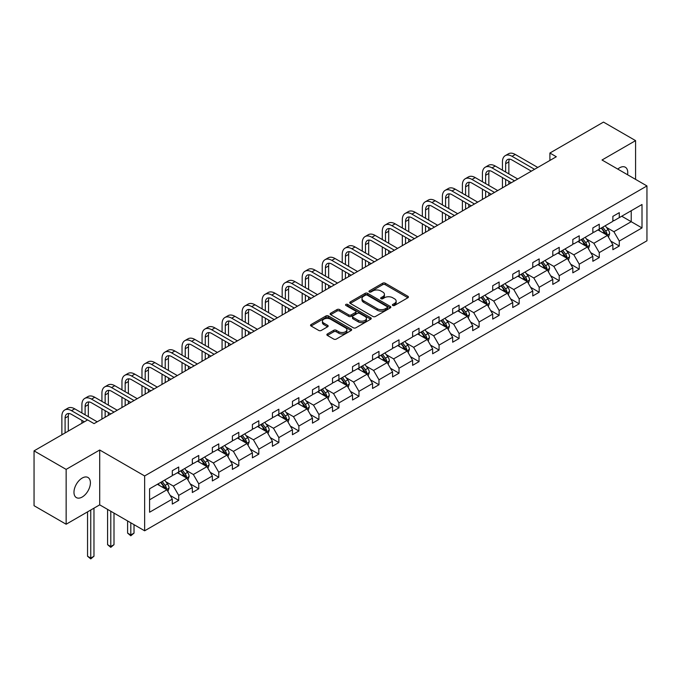 <?xml version="1.0" encoding="UTF-8"?>
<svg xmlns="http://www.w3.org/2000/svg" width="681" height="681" viewBox="0 0 681 681"><rect width="100%" height="100%" fill="white"/><g stroke="black" fill="none" stroke-linecap="round" stroke-linejoin="round"><path stroke-width="1.02" d="M392.75 305.471A1.251 0.724 0 0 0 394.512 305.471L407.902 297.742A1.779 1.03 0 0 0 408.421 297.018A1.779 1.03 0 0 0 407.902 296.286L385.225 283.194A1.779 1.03 0 0 0 382.705 283.194L369.315 290.923A1.251 0.724 0 0 0 368.949 291.434A1.251 0.724 0 0 0 369.315 291.945A1.251 0.724 0 0 0 371.077 291.945L372.813 290.94A5.703 3.294 0 0 1 380.875 290.94L382.765 292.03A5.703 3.294 0 0 1 384.433 294.362A5.703 3.294 0 0 1 382.765 296.686L381.028 297.691A1.251 0.724 0 0 0 380.67 298.201A1.251 0.724 0 0 0 381.028 298.704A1.251 0.724 0 0 0 382.799 298.704L384.527 297.708A5.703 3.294 0 0 1 392.596 297.708L394.486 298.797A5.703 3.294 0 0 1 396.155 301.13A5.703 3.294 0 0 1 394.486 303.454L392.75 304.45A1.251 0.724 0 0 0 392.384 304.96A1.251 0.724 0 0 0 392.75 305.471L392.75 304.45M82.188 497.036A11.62 6.708 120 0 0 89.781 486.796A11.62 6.708 120 0 0 87.994 477.483A11.62 6.708 120 0 0 82.188 478.062A11.62 6.708 120 0 0 74.595 488.303A11.62 6.708 120 0 0 76.383 497.607A11.62 6.708 120 0 0 82.188 497.036M627.559 174.745A11.62 6.708 120 0 0 625.354 167.245A11.62 6.708 120 0 0 619.54 167.824A11.62 6.708 120 0 0 617.752 169.084M327.382 333.971A1.779 1.03 0 0 0 326.863 334.694A1.779 1.03 0 0 0 327.382 335.427L333.75 339.095A1.779 1.03 0 0 0 336.269 339.095L351.141 330.515A1.779 1.03 0 0 0 351.66 329.791A1.779 1.03 0 0 0 351.141 329.059L328.455 315.967A1.779 1.03 0 0 0 325.935 315.967L311.072 324.548A1.779 1.03 0 0 0 310.545 325.28A1.779 1.03 0 0 0 311.072 326.003L318.759 330.447A1.779 1.03 0 0 0 321.279 330.447L327.638 326.769A1.779 1.03 0 0 0 328.157 326.037A1.779 1.03 0 0 0 327.638 325.314L323.824 323.117A4.767 2.75 0 0 1 322.428 321.168A4.767 2.75 0 0 1 325.373 318.623A4.767 2.75 0 0 1 330.566 319.219L345.497 327.842A4.767 2.75 0 0 1 346.893 329.791A4.767 2.75 0 0 1 343.956 332.328A4.767 2.75 0 0 1 338.755 331.732L336.269 330.294A1.779 1.03 0 0 0 333.75 330.294L327.382 333.971L327.382 335.427L333.75 331.783L333.75 330.294M99.707 450.005L66.142 469.388L34.05 450.865L34.05 505.702L66.142 524.234L99.707 504.851L144.644 530.797L144.644 475.951L99.707 450.005L99.707 504.851M635.586 179.384L635.586 140.626L602.021 160.001L646.95 185.939L144.644 475.951M635.586 140.626L603.494 122.095L549.899 153.038L549.899 160.444M34.05 450.865L87.645 419.922L94.063 423.625L556.317 156.741L549.899 153.038M372.933 316.478A1.779 1.03 0 0 0 375.452 316.478L390.324 307.889A1.779 1.03 0 0 0 390.843 307.165A1.779 1.03 0 0 0 390.324 306.433L367.646 293.341A1.779 1.03 0 0 0 365.127 293.341L350.255 301.93A1.779 1.03 0 0 0 349.736 302.653A1.779 1.03 0 0 0 350.255 303.377L372.933 316.478M346.408 305.743A1.251 0.724 0 0 1 347.676 305.914L370.711 319.219L355.865 327.791A1.779 1.03 0 0 1 353.345 327.791L330.66 314.69L337.027 311.047L337.027 309.566L330.66 313.234A1.779 1.03 0 0 0 330.14 313.967A1.779 1.03 0 0 0 330.66 314.69L330.66 313.234M337.027 311.047A1.779 1.03 0 0 1 339.547 311.047L339.547 309.566A1.779 1.03 0 0 0 337.027 309.566M339.547 309.566L348.74 314.877A1.779 1.03 0 0 0 351.26 314.877L355.482 312.434A1.779 1.03 0 0 0 356.01 311.711A1.779 1.03 0 0 0 355.482 310.979L345.905 305.454A1.251 0.724 0 0 1 345.539 304.943A1.251 0.724 0 0 1 346.314 304.279A1.251 0.724 0 0 1 347.676 304.433L370.728 317.746A1.779 1.03 0 0 1 371.256 318.478A1.779 1.03 0 0 1 370.728 319.202L370.728 317.746M66.142 469.388L66.142 524.234M149.582 488.805L172.302 475.687L172.302 470.724L178.72 467.021L178.72 471.984L192.331 464.127L192.331 459.164L198.75 455.453L198.75 460.424L212.353 452.567L212.353 447.604L218.771 443.893L218.771 448.864L232.383 441.007L232.383 436.036L238.801 432.333L238.801 437.296L252.404 429.439L252.404 424.476L258.823 420.773L258.823 425.736L272.434 417.879L272.434 412.916L278.852 409.213L278.852 414.176L292.455 406.319L292.455 401.356L298.874 397.644L298.874 402.616L312.485 394.759L312.485 389.796L318.904 386.084L318.904 391.056L332.507 383.199L332.507 378.227L338.925 374.524L338.925 379.487L352.537 371.63L352.537 366.667L358.955 362.964L358.955 367.927L372.558 360.07L372.558 355.107L378.976 351.405L378.976 356.367L392.588 348.51L392.588 343.547L399.006 339.836L399.006 344.807L412.609 336.95L412.609 331.987L419.028 328.276L419.028 333.247L432.639 325.39L432.639 320.419L439.058 316.716L439.058 321.679L452.661 313.822L452.661 308.859L459.079 305.156L459.079 310.119L472.691 302.262L472.691 297.299L479.109 293.596L479.109 298.559L492.712 290.702L492.712 285.739L499.13 282.028L499.13 286.999L512.742 279.142L512.742 274.179L519.16 270.468L519.16 275.439L532.763 267.582L532.763 262.611L539.182 258.908L539.182 263.87L552.793 256.013L552.793 251.051L559.212 247.348L559.212 252.31L572.815 244.453L572.815 239.491L579.233 235.788L579.233 240.751L592.845 232.893L592.845 227.931L599.263 224.219L599.263 229.191L612.866 221.334L612.866 216.371L619.284 212.659L619.284 217.631L642.004 204.504L642.004 227.931L619.284 241.048L619.284 246.011L612.866 249.714L612.866 244.751L599.263 252.608L599.263 257.571L592.845 261.283L592.845 256.311L579.233 264.168L579.233 269.14L572.815 272.843L572.815 267.88L559.212 275.728L559.212 280.7L552.793 284.403L552.793 279.44L539.182 287.297L539.182 292.26L532.763 295.963L532.763 291L519.16 298.857L519.16 303.82L512.742 307.523L512.742 302.56L499.13 310.417L499.13 315.38L492.712 319.091L492.712 314.12L479.109 321.977L479.109 326.948L472.691 330.651L472.691 325.688L459.079 333.537L459.079 338.508L452.661 342.211L452.661 337.248L439.058 345.105L439.058 350.068L432.639 353.771L432.639 348.808L419.028 356.665L419.028 361.628L412.609 365.331L412.609 360.368L399.006 368.225L399.006 373.188L392.588 376.899L392.588 371.928L378.976 379.785L378.976 384.756L372.558 388.459L372.558 383.497L358.955 391.345L358.955 396.316L352.537 400.019L352.537 395.057L338.925 402.914L338.925 407.876L332.507 411.579L332.507 406.617L318.904 414.474L318.904 419.436L312.485 423.139L312.485 418.177L298.874 426.034L298.874 430.996L292.455 434.708L292.455 429.737L278.852 437.594L278.852 442.565L272.434 446.268L272.434 441.305L258.823 449.154L258.823 454.125L252.404 457.828L252.404 452.865L238.801 460.722L238.801 465.685L232.383 469.388L232.383 464.425L218.771 472.282L218.771 477.245L212.353 480.948L212.353 475.985L198.75 483.842L198.75 488.805L192.331 492.516L192.331 487.545L178.72 495.402L178.72 500.373L172.302 504.076L172.302 499.113L149.582 512.231L149.582 488.805M144.644 530.797L646.95 240.785L646.95 185.939M177.435 472.725L186.934 478.207L173.332 486.064L165.9 481.773M173.332 486.064L178.72 495.402M186.934 478.207L192.331 487.545M172.302 474.504L173.332 475.1L178.72 471.984M197.464 461.165L206.964 466.647L193.353 474.504L185.93 470.213M193.353 474.504L198.75 483.842M206.964 466.647L212.353 475.985M192.331 462.944L193.353 463.531L198.75 460.424M217.486 449.605L226.986 455.087L213.383 462.944L205.951 458.653M213.383 462.944L218.771 472.282M226.986 455.087L232.383 464.425M212.353 451.384L213.383 451.971L218.771 448.864M237.516 438.036L247.016 443.527L233.404 451.384L225.981 447.094M233.404 451.384L238.801 460.722M247.016 443.527L252.404 452.865M232.383 439.815L233.404 440.411L238.801 437.296M257.537 426.476L267.037 431.967L253.434 439.815L246.003 435.525M253.434 439.815L258.823 449.154M267.037 431.967L272.434 441.305M252.404 428.255L253.434 428.851L258.823 425.736M277.567 414.916L287.067 420.398L273.456 428.255L266.033 423.965M273.456 428.255L278.852 437.594M287.067 420.398L292.455 429.737M272.434 416.695L273.456 417.291L278.852 414.176M297.588 403.356L307.088 408.838L293.485 416.695L286.054 412.405M293.485 416.695L298.874 426.034M307.088 408.838L312.485 418.177M292.455 405.135L293.485 405.723L298.874 402.616M317.618 391.796L327.118 397.278L313.507 405.135L306.084 400.845M313.507 405.135L318.904 414.474M327.118 397.278L332.507 406.617M312.485 393.575L313.507 394.163L318.904 391.056M337.64 380.228L347.14 385.718L333.537 393.575L326.105 389.285M333.537 393.575L338.925 402.914M347.14 385.718L352.537 395.057M332.507 382.007L333.537 382.603L338.925 379.487M357.67 368.668L367.17 374.158L353.558 382.007L346.135 377.717M353.558 382.007L358.955 391.345M367.17 374.158L372.558 383.497M352.537 370.447L353.558 371.043L358.955 367.927M377.691 357.108L387.191 362.59L373.588 370.447L366.157 366.157M373.588 370.447L378.976 379.785M387.191 362.59L392.588 371.928M372.558 358.887L373.588 359.483L378.976 356.367M397.721 345.548L407.221 351.03L393.609 358.887L386.187 354.597M393.609 358.887L399.006 368.225M407.221 351.03L412.609 360.368M392.588 347.327L393.609 347.914L399.006 344.807M417.742 333.988L427.242 339.47L413.639 347.327L406.208 343.037M413.639 347.327L419.028 356.665M427.242 339.47L432.639 348.808M412.609 335.767L413.639 336.354L419.028 333.247M437.772 322.419L447.272 327.91L433.661 335.767L426.238 331.477M433.661 335.767L439.058 345.105M447.272 327.91L452.661 337.248M432.639 324.199L433.661 324.794L439.058 321.679M457.794 310.859L467.294 316.35L453.691 324.199L446.259 319.908M453.691 324.199L459.079 333.537M467.294 316.35L472.691 325.688M452.661 312.639L453.691 313.234L459.079 310.119M477.824 299.3L487.324 304.782L473.712 312.639L466.289 308.348M473.712 312.639L479.109 321.977M487.324 304.782L492.712 314.12M472.691 301.079L473.712 301.674L479.109 298.559M497.845 287.74L507.345 293.222L493.742 301.079L486.311 296.788M493.742 301.079L499.13 310.417M507.345 293.222L512.742 302.56M492.712 289.519L493.742 290.106L499.13 286.999M517.875 276.18L527.375 281.662L513.763 289.519L506.341 285.228M513.763 289.519L519.16 298.857M527.375 281.662L532.763 291M512.742 277.959L513.763 278.546L519.16 275.439M537.896 264.611L547.396 270.102L533.793 277.959L526.362 273.668M533.793 277.959L539.182 287.297M547.396 270.102L552.793 279.44M532.763 266.39L533.793 266.986L539.182 263.87M557.926 253.051L567.426 258.533L553.815 266.39L546.392 262.1M553.815 266.39L559.212 275.728M567.426 258.533L572.815 267.88M552.793 254.83L553.815 255.426L559.212 252.31M577.948 241.491L587.448 246.973L573.845 254.83L566.413 250.54M573.845 254.83L579.233 264.168M587.448 246.973L592.845 256.311M572.815 243.27L573.845 243.866L579.233 240.751M597.978 229.931L607.478 235.413L593.866 243.27L586.443 238.98M593.866 243.27L599.263 252.608M607.478 235.413L612.866 244.751M592.845 231.71L593.866 232.298L599.263 229.191M621.727 216.218L631.227 221.7L613.896 231.71L606.465 227.42M613.896 231.71L619.284 241.048M642.004 227.931L631.227 221.7L631.227 210.735L642.004 204.504M612.866 220.15L613.896 220.738L619.284 217.631M149.582 499.777L166.913 489.775L157.413 484.285M166.913 489.775L172.302 499.113M610.746 241.083L619.284 246.011M590.725 252.642L599.263 257.571M570.695 264.211L579.233 269.14M550.674 275.771L559.212 280.7M530.644 287.331L539.182 292.26M510.622 298.891L519.16 303.82M490.592 310.451L499.13 315.38M470.571 322.019L479.109 326.948M450.541 333.579L459.079 338.508M430.52 345.139L439.058 350.068M410.49 356.699L419.028 361.628M390.468 368.259L399.006 373.188M370.438 379.828L378.976 384.756M350.417 391.388L358.955 396.316M330.387 402.948L338.925 407.876M310.366 414.508L318.904 419.436M290.336 426.068L298.874 430.996M270.314 437.636L278.852 442.565M250.285 449.196L258.823 454.125M230.263 460.756L238.801 465.685M210.233 472.316L218.771 477.245M190.212 483.876L198.75 488.805M170.182 495.445L178.72 500.373M393.252 305.65L394.486 304.935A5.703 3.294 0 0 0 396.155 302.611L396.155 301.13M384.433 294.362L384.433 295.843A5.703 3.294 0 0 1 382.765 298.167L381.53 298.882M407.876 297.759L385.225 284.675A1.779 1.03 0 0 0 382.705 284.675L369.809 292.115M390.298 307.906L367.646 294.822A1.779 1.03 0 0 0 365.127 294.822L350.281 303.394M387.174 307.676A1.251 0.724 0 0 0 387.54 307.165A1.251 0.724 0 0 0 387.174 306.654L367.263 295.162A1.251 0.724 0 0 0 365.501 295.162L363.671 296.218A5.703 3.294 0 0 0 362.003 298.542A5.703 3.294 0 0 0 363.671 300.874L377.283 308.731A5.703 3.294 0 0 0 385.344 308.731L387.174 307.676L387.174 309.157A1.251 0.724 0 0 0 387.54 308.646L387.54 307.165M362.003 298.542L362.003 300.023A5.703 3.294 0 0 0 363.671 302.355L363.671 300.874M387.174 309.157L385.344 310.213A5.703 3.294 0 0 1 377.283 310.213L363.671 302.355M339.547 311.047L348.74 316.359A1.779 1.03 0 0 0 351.26 316.359L355.482 313.924A1.779 1.03 0 0 0 356.01 313.192L356.01 311.711M358.291 320.385A4.767 2.75 0 0 0 363.484 320.981A4.767 2.75 0 0 0 366.429 318.436A4.767 2.75 0 0 0 365.033 316.495L359.772 313.456A1.779 1.03 0 0 0 357.253 313.456L353.03 315.89A1.779 1.03 0 0 0 352.503 316.622A1.779 1.03 0 0 0 353.03 317.346L358.291 320.385L358.291 321.866A4.767 2.75 0 0 0 363.484 322.462A4.767 2.75 0 0 0 366.429 319.925L366.429 318.436M352.503 316.622L352.503 318.104A1.779 1.03 0 0 0 353.03 318.827L353.03 317.346M358.291 321.866L353.03 318.827M346.893 329.791L346.893 331.272A4.767 2.75 0 0 1 343.956 333.809A4.767 2.75 0 0 1 338.755 333.213L336.269 331.783A1.779 1.03 0 0 0 333.75 331.783M322.428 321.168L322.428 322.649A4.767 2.75 0 0 0 323.824 324.599L323.824 323.117M327.612 326.786L323.824 324.599M351.115 330.532L328.455 317.448A1.779 1.03 0 0 0 325.935 317.448L311.089 326.02M608.448 237.107L609.631 233.694A4.81 2.775 -120 0 0 608.099 229.599L605.213 225.751M600.046 231.123L598.795 229.454M606.762 235.005L607.035 233.898A4.81 2.775 -120 0 0 605.656 231.004L602.779 227.156M601.57 227.854L604.745 232.085A2.452 1.413 60 0 1 605.188 232.834L607.035 233.898M601.238 228.05L604.115 231.898A4.81 2.775 60 0 1 605.315 234.17M502.442 170.182L502.442 161.882A13.611 7.857 60 0 1 505.268 155.643L508.477 153.795A13.611 7.857 60 0 1 515.279 154.468L537.769 167.449M505.268 155.643A13.611 7.857 60 0 1 512.069 156.324L534.559 169.305M531.35 171.161L512.069 160.026A9.074 5.244 -120 0 0 507.532 159.575A9.074 5.244 -120 0 0 505.651 163.729L505.651 172.029M509.431 159.158A9.074 5.244 -120 0 0 508.86 161.882L508.86 173.885M505.651 179.444L505.651 185.998M508.86 181.299L508.86 184.142M502.442 187.845L502.442 177.588M588.427 248.667L589.61 245.254A4.81 2.775 -120 0 0 588.069 241.159L585.192 237.311M580.025 242.683L578.773 241.014M586.741 246.565L587.013 245.458A4.81 2.775 -120 0 0 585.634 242.564L582.749 238.716M581.548 239.414L584.715 243.653A2.452 1.413 60 0 1 585.166 244.394L587.013 245.458M581.208 239.61L584.094 243.457A4.81 2.775 60 0 1 585.294 245.73M568.397 260.227L569.58 256.814A4.81 2.775 -120 0 0 568.048 252.719L565.162 248.871M559.995 254.251L558.743 252.583M566.711 258.125L566.984 257.026A4.81 2.775 -120 0 0 565.605 254.132L562.727 250.285M561.519 250.974L564.694 255.213A2.452 1.413 60 0 1 565.136 255.954L566.984 257.026M561.187 251.17L564.064 255.017A4.81 2.775 60 0 1 565.264 257.29M482.42 181.742L482.42 173.442A13.611 7.857 60 0 1 485.238 167.211L488.447 165.355A13.611 7.857 60 0 1 495.257 166.028L517.747 179.009M485.238 167.211A13.611 7.857 60 0 1 492.048 167.884L514.538 180.865M511.329 182.721L492.048 171.586A9.074 5.244 -120 0 0 487.511 171.135A9.074 5.244 -120 0 0 485.63 175.289L485.63 183.598M489.409 170.718A9.074 5.244 -120 0 0 488.839 173.442L488.839 185.445M485.63 191.003L485.63 197.558M488.839 192.859L488.839 195.702M482.42 199.405L482.42 189.156M462.39 193.302L462.39 185.002A13.611 7.857 60 0 1 465.217 178.771L468.426 176.915A13.611 7.857 60 0 1 475.227 177.588L497.717 190.578M465.217 178.771A13.611 7.857 60 0 1 472.018 179.444L494.508 192.425M491.299 194.281L472.018 183.146A9.074 5.244 -120 0 0 467.481 182.695A9.074 5.244 -120 0 0 465.6 186.858L465.6 195.158M469.379 182.278A9.074 5.244 -120 0 0 468.809 185.002L468.809 197.005M465.6 202.563L465.6 209.118M468.809 204.419L468.809 207.262M462.39 210.974L462.39 200.716M548.375 271.787L549.558 268.382A4.81 2.775 -120 0 0 548.018 264.279L545.14 260.431M539.973 265.811L538.722 264.143M546.69 269.693L546.962 268.586A4.81 2.775 -120 0 0 545.583 265.692L542.697 261.844M541.497 262.543L544.664 266.773A2.452 1.413 60 0 1 545.115 267.514L546.962 268.586M541.157 262.73L544.042 266.577A4.81 2.775 60 0 1 545.243 268.85M442.369 204.862L442.369 196.562A13.611 7.857 60 0 1 445.187 190.331L448.396 188.475A13.611 7.857 60 0 1 455.206 189.156L477.696 202.138M445.187 190.331A13.611 7.857 60 0 1 451.997 191.003L474.487 203.994M471.278 205.841L451.997 194.706A9.074 5.244 -120 0 0 447.46 194.264A9.074 5.244 -120 0 0 445.578 198.418L445.578 206.718M449.358 193.838A9.074 5.244 -120 0 0 448.788 196.562L448.788 208.573M445.578 214.132L445.578 220.678M448.788 215.979L448.788 218.831M442.369 222.534L442.369 212.276M528.345 283.347L529.529 279.942A4.81 2.775 -120 0 0 527.996 275.848L525.111 272M519.943 277.371L518.692 275.703M526.66 281.253L526.932 280.146A4.81 2.775 -120 0 0 525.553 277.252L522.676 273.404M521.467 274.102L524.642 278.333A2.452 1.413 60 0 1 525.085 279.082L526.932 280.146M521.135 274.298L524.012 278.146A4.81 2.775 60 0 1 525.213 280.41M422.339 216.422L422.339 208.122A13.611 7.857 60 0 1 425.165 201.891L428.375 200.035A13.611 7.857 60 0 1 435.176 200.716L457.666 213.698M425.165 201.891A13.611 7.857 60 0 1 431.967 202.563L454.457 215.554M451.248 217.401L431.967 206.275A9.074 5.244 -120 0 0 427.43 205.824A9.074 5.244 -120 0 0 425.548 209.978L425.548 218.278M429.328 205.407A9.074 5.244 -120 0 0 428.758 208.122L428.758 220.133M425.548 225.692L425.548 232.238M428.758 227.539L428.758 230.391M422.339 234.094L422.339 223.836M508.324 294.916L509.507 291.502A4.81 2.775 -120 0 0 507.966 287.408L505.089 283.56M499.922 288.931L498.671 287.263M506.638 292.813L506.911 291.706A4.81 2.775 -120 0 0 505.532 288.812L502.646 284.964M501.446 285.662L504.612 289.893A2.452 1.413 60 0 1 505.064 290.642L506.911 291.706M501.105 285.858L503.991 289.706A4.81 2.775 60 0 1 505.191 291.979M402.318 227.99L402.318 219.691A13.611 7.857 60 0 1 405.135 213.451L408.345 211.604A13.611 7.857 60 0 1 415.155 212.276L437.645 225.258M405.135 213.451A13.611 7.857 60 0 1 411.945 214.132L434.435 227.113M431.226 228.969L411.945 217.835A9.074 5.244 -120 0 0 407.408 217.384A9.074 5.244 -120 0 0 405.527 221.538L405.527 229.837M409.307 216.967A9.074 5.244 -120 0 0 408.736 219.691L408.736 231.693M405.527 237.252L405.527 243.807M408.736 239.108L408.736 241.951M402.318 245.654L402.318 235.396M488.294 306.476L489.477 303.062A4.81 2.775 -120 0 0 487.945 298.968L485.059 295.12M479.892 300.491L478.641 298.823M486.609 304.373L486.881 303.266A4.81 2.775 -120 0 0 485.502 300.372L482.625 296.533M481.416 297.222L484.591 301.462A2.452 1.413 60 0 1 485.034 302.202L486.881 303.266M481.084 297.418L483.961 301.266A4.81 2.775 60 0 1 485.161 303.539M382.288 239.55L382.288 231.251A13.611 7.857 60 0 1 385.114 225.019L388.323 223.164A13.611 7.857 60 0 1 395.125 223.836L417.615 236.818M385.114 225.019A13.611 7.857 60 0 1 391.915 225.692L414.406 238.673M411.196 240.529L391.915 229.395A9.074 5.244 -120 0 0 387.378 228.944A9.074 5.244 -120 0 0 385.497 233.098L385.497 241.406M389.277 228.527A9.074 5.244 -120 0 0 388.706 231.251L388.706 243.253M385.497 248.812L385.497 255.366M388.706 250.668L388.706 253.511M382.288 257.214L382.288 246.965M468.273 318.036L469.456 314.622A4.81 2.775 -120 0 0 467.915 310.527L465.038 306.68M459.871 312.06L458.619 310.391M466.587 315.933L466.86 314.835A4.81 2.775 -120 0 0 465.481 311.941L462.595 308.093M461.395 308.782L464.561 313.022A2.452 1.413 60 0 1 465.012 313.762L466.86 314.835M461.054 308.978L463.94 312.826A4.81 2.775 60 0 1 465.14 315.099M362.266 251.11L362.266 242.811A13.611 7.857 60 0 1 365.084 236.579L368.293 234.724A13.611 7.857 60 0 1 375.103 235.396L397.593 248.386M365.084 236.579A13.611 7.857 60 0 1 371.894 237.252L394.384 250.233M391.175 252.089L371.894 240.955A9.074 5.244 -120 0 0 367.357 240.504A9.074 5.244 -120 0 0 365.476 244.666L365.476 252.966M369.255 240.087A9.074 5.244 -120 0 0 368.685 242.811L368.685 254.813M365.476 260.372L365.476 266.926M368.685 262.228L368.685 265.071M362.266 268.782L362.266 258.525M448.243 329.595L449.426 326.19A4.81 2.775 -120 0 0 447.894 322.087L445.008 318.24M439.841 323.62L438.59 321.951M446.557 327.501L446.83 326.395A4.81 2.775 -120 0 0 445.451 323.501L442.573 319.653M441.365 320.351L444.54 324.582A2.452 1.413 60 0 1 444.982 325.331L446.83 326.395M441.033 320.538L443.91 324.386A4.81 2.775 60 0 1 445.11 326.659M342.237 262.67L342.237 254.371A13.611 7.857 60 0 1 345.063 248.139L348.272 246.284A13.611 7.857 60 0 1 355.073 246.965L377.563 259.946M345.063 248.139A13.611 7.857 60 0 1 351.864 248.812L374.354 261.802M371.145 263.649L351.864 252.523A9.074 5.244 -120 0 0 347.327 252.072A9.074 5.244 -120 0 0 345.446 256.226L345.446 264.526M349.225 251.655A9.074 5.244 -120 0 0 348.655 254.371L348.655 266.382M345.446 271.94L345.446 278.486M348.655 273.788L348.655 276.639M342.237 280.342L342.237 270.085M428.221 341.155L429.405 337.75A4.81 2.775 -120 0 0 427.864 333.656L424.987 329.808M419.819 335.18L418.568 333.511M426.536 339.061L426.808 337.955A4.81 2.775 -120 0 0 425.429 335.061L422.543 331.213M421.343 331.911L424.51 336.142A2.452 1.413 60 0 1 424.961 336.891L426.808 337.955M421.003 332.107L423.888 335.954A4.81 2.775 60 0 1 425.089 338.219M408.191 352.724L409.375 349.31A4.81 2.775 -120 0 0 407.842 345.216L404.957 341.368M399.79 346.74L398.538 345.071M406.506 350.621L406.778 349.515A4.81 2.775 -120 0 0 405.399 346.62L402.522 342.773M401.313 343.471L404.488 347.702A2.452 1.413 60 0 1 404.931 348.451L406.778 349.515M400.981 343.667L403.859 347.514A4.81 2.775 60 0 1 405.059 349.787M388.17 364.284L389.353 360.87A4.81 2.775 -120 0 0 387.812 356.776L384.935 352.928M379.768 358.3L378.517 356.631M386.485 362.181L386.757 361.075A4.81 2.775 -120 0 0 385.378 358.18L382.492 354.341M381.292 355.031L384.459 359.27A2.452 1.413 60 0 1 384.91 360.011L386.757 361.075M380.951 355.227L383.837 359.074A4.81 2.775 60 0 1 385.037 361.347M368.149 375.844L369.323 372.43A4.81 2.775 -120 0 0 367.791 368.336L364.905 364.488M359.738 369.868L358.487 368.2M366.455 373.741L366.727 372.643A4.81 2.775 -120 0 0 365.348 369.749L362.471 365.901M361.262 366.591L364.437 370.83A2.452 1.413 60 0 1 364.88 371.571L366.727 372.643M360.93 366.787L363.807 370.634A4.81 2.775 60 0 1 365.007 372.907M348.119 387.404L349.302 383.999A4.81 2.775 -120 0 0 347.761 379.896L344.884 376.057M339.717 381.428L338.466 379.76M346.433 385.31L346.706 384.203A4.81 2.775 -120 0 0 345.327 381.309L342.441 377.461M341.241 378.159L344.407 382.39A2.452 1.413 60 0 1 344.858 383.139L346.706 384.203M340.9 378.347L343.786 382.194A4.81 2.775 60 0 1 344.986 384.467M328.097 398.964L329.272 395.559A4.81 2.775 -120 0 0 327.74 391.464L324.854 387.617M319.687 392.988L318.436 391.32M326.403 396.87L326.676 395.763A4.81 2.775 -120 0 0 325.297 392.869L322.419 389.021M321.211 389.719L324.386 393.95A2.452 1.413 60 0 1 324.828 394.699L326.676 395.763M320.879 389.915L323.756 393.763A4.81 2.775 60 0 1 324.956 396.027M308.067 410.532L309.251 407.119A4.81 2.775 -120 0 0 307.71 403.024L304.833 399.177M299.666 404.548L298.414 402.88M306.382 408.43L306.654 407.323A4.81 2.775 -120 0 0 305.275 404.429L302.39 400.581M301.189 401.279L304.356 405.51A2.452 1.413 60 0 1 304.807 406.259L306.654 407.323M300.849 401.475L303.735 405.323A4.81 2.775 60 0 1 304.935 407.596M288.046 422.092L289.221 418.679A4.81 2.775 -120 0 0 287.688 414.584L284.803 410.737M279.636 416.108L278.384 414.44M286.352 419.99L286.624 418.883A4.81 2.775 -120 0 0 285.245 415.989L282.368 412.15M281.159 412.839L284.335 417.078A2.452 1.413 60 0 1 284.777 417.819L286.624 418.883M280.827 413.035L283.705 416.883A4.81 2.775 60 0 1 284.905 419.155M268.016 433.652L269.199 430.247A4.81 2.775 -120 0 0 267.659 426.144L264.781 422.297M259.614 427.677L258.363 426.008M266.331 431.55L266.603 430.452A4.81 2.775 -120 0 0 265.224 427.557L262.338 423.71M261.138 424.399L264.305 428.638A2.452 1.413 60 0 1 264.756 429.379L266.603 430.452M260.797 424.595L263.683 428.443A4.81 2.775 60 0 1 264.883 430.715M247.995 445.212L249.169 441.807A4.81 2.775 -120 0 0 247.637 437.704L244.751 433.865M239.584 439.236L238.333 437.568M246.301 443.118L246.573 442.012A4.81 2.775 -120 0 0 245.194 439.117L242.317 435.27M241.108 435.968L244.283 440.198A2.452 1.413 60 0 1 244.726 440.947L246.573 442.012M240.776 436.155L243.653 440.003A4.81 2.775 60 0 1 244.854 442.275M322.215 274.23L322.215 265.93A13.611 7.857 60 0 1 325.033 259.699L328.242 257.844A13.611 7.857 60 0 1 335.052 258.525L357.542 271.506M325.033 259.699A13.611 7.857 60 0 1 331.843 260.372L354.333 273.362M351.124 275.209L331.843 264.083A9.074 5.244 -120 0 0 327.306 263.632A9.074 5.244 -120 0 0 325.424 267.786L325.424 276.086M329.204 263.215A9.074 5.244 -120 0 0 328.634 265.93L328.634 277.942M325.424 283.5L325.424 290.046M328.634 285.348L328.634 288.199M322.215 291.902L322.215 281.645M302.185 285.799L302.185 277.499A13.611 7.857 60 0 1 305.011 271.259L308.221 269.412A13.611 7.857 60 0 1 315.022 270.085L337.512 283.066M305.011 271.259A13.611 7.857 60 0 1 311.813 271.94L334.303 284.922M331.094 286.778L311.813 275.643A9.074 5.244 -120 0 0 307.276 275.192A9.074 5.244 -120 0 0 305.394 279.346L305.394 287.646M309.174 274.775A9.074 5.244 -120 0 0 308.604 277.499L308.604 289.502M305.394 295.06L305.394 301.615M308.604 296.916L308.604 299.759M302.185 303.462L302.185 293.205M282.164 297.359L282.164 289.059A13.611 7.857 60 0 1 284.981 282.828L288.191 280.972A13.611 7.857 60 0 1 295.001 281.645L317.491 294.626M284.981 282.828A13.611 7.857 60 0 1 291.791 283.5L314.281 296.482M311.072 298.338L291.791 287.203A9.074 5.244 -120 0 0 287.254 286.752A9.074 5.244 -120 0 0 285.373 290.906L285.373 299.214M289.153 286.335A9.074 5.244 -120 0 0 288.582 289.059L288.582 301.062M285.373 306.62L285.373 313.175M288.582 308.476L288.582 311.319M282.164 315.022L282.164 304.773M262.134 308.919L262.134 300.619A13.611 7.857 60 0 1 264.96 294.388L268.169 292.532A13.611 7.857 60 0 1 274.971 293.205L297.461 306.195M264.96 294.388A13.611 7.857 60 0 1 271.762 295.06L294.252 308.042M291.042 309.898L271.762 298.763A9.074 5.244 -120 0 0 267.224 298.312A9.074 5.244 -120 0 0 265.343 302.475L265.343 310.774M269.123 297.895A9.074 5.244 -120 0 0 268.552 300.619L268.552 312.622M265.343 318.18L265.343 324.735M268.552 320.036L268.552 322.879M262.134 326.591L262.134 316.333M242.113 320.479L242.113 312.179A13.611 7.857 60 0 1 244.93 305.948L248.139 304.092A13.611 7.857 60 0 1 254.949 304.773L277.439 317.755M244.93 305.948A13.611 7.857 60 0 1 251.74 306.62L274.23 319.61M271.021 321.458L251.74 310.332A9.074 5.244 -120 0 0 247.203 309.881A9.074 5.244 -120 0 0 245.322 314.035L245.322 322.334M249.101 309.463A9.074 5.244 -120 0 0 248.531 312.179L248.531 324.19M245.322 329.749L245.322 336.295M248.531 331.596L248.531 334.448M242.113 338.151L242.113 327.893M222.083 332.039L222.083 323.739A13.611 7.857 60 0 1 224.909 317.508L228.118 315.661A13.611 7.857 60 0 1 234.919 316.333L257.409 329.315M224.909 317.508A13.611 7.857 60 0 1 231.71 318.18L254.2 331.17M250.991 333.018L231.71 321.892A9.074 5.244 -120 0 0 227.173 321.441A9.074 5.244 -120 0 0 225.292 325.595L225.292 333.894M229.071 321.023A9.074 5.244 -120 0 0 228.501 323.739L228.501 335.75M225.292 341.309L225.292 347.855M228.501 343.156L228.501 346.008M222.083 349.711L222.083 339.453M202.061 343.607L202.061 335.307A13.611 7.857 60 0 1 204.879 329.068L208.088 327.22A13.611 7.857 60 0 1 214.898 327.893L237.388 340.875M204.879 329.068A13.611 7.857 60 0 1 211.689 329.749L234.179 342.73M230.97 344.586L211.689 333.452A9.074 5.244 -120 0 0 207.152 333A9.074 5.244 -120 0 0 205.27 337.155L205.27 345.454M209.05 332.583A9.074 5.244 -120 0 0 208.48 335.307L208.48 347.31M205.27 352.869L205.27 359.423M208.48 354.724L208.48 357.568M202.061 361.27L202.061 351.013M182.031 355.167L182.031 346.867A13.611 7.857 60 0 1 184.857 340.636L188.067 338.78A13.611 7.857 60 0 1 194.868 339.453L217.358 352.435M184.857 340.636A13.611 7.857 60 0 1 191.659 341.309L214.149 354.29M210.94 356.146L191.659 345.012A9.074 5.244 -120 0 0 187.122 344.56A9.074 5.244 -120 0 0 185.241 348.715L185.241 357.023M189.02 344.143A9.074 5.244 -120 0 0 188.45 346.867L188.45 358.87M185.241 364.429L185.241 370.983M188.45 366.284L188.45 369.128M182.031 372.83L182.031 362.581M162.01 366.727L162.01 358.427A13.611 7.857 60 0 1 164.828 352.196L168.037 350.34A13.611 7.857 60 0 1 174.847 351.013L197.337 364.003M164.828 352.196A13.611 7.857 60 0 1 171.638 352.869L194.128 365.85M190.918 367.706L171.638 356.572A9.074 5.244 -120 0 0 167.1 356.129A9.074 5.244 -120 0 0 165.219 360.283L165.219 368.583M168.999 355.703A9.074 5.244 -120 0 0 168.428 358.427L168.428 370.43M165.219 375.989L165.219 382.543M168.428 377.844L168.428 380.688M162.01 384.399L162.01 374.141M141.98 378.287L141.98 369.987A13.611 7.857 60 0 1 144.806 363.756L148.015 361.9A13.611 7.857 60 0 1 154.817 362.581L177.307 375.563M144.806 363.756A13.611 7.857 60 0 1 151.608 364.429L174.098 377.419M170.888 379.266L151.608 368.14A9.074 5.244 -120 0 0 147.07 367.689A9.074 5.244 -120 0 0 145.189 371.843L145.189 380.143M148.969 367.272A9.074 5.244 -120 0 0 148.398 369.987L148.398 381.998M145.189 387.557L145.189 394.103M148.398 389.404L148.398 392.256M141.98 395.959L141.98 385.701M227.965 456.772L229.148 453.367A4.81 2.775 -120 0 0 227.607 449.273L224.73 445.425M219.563 450.796L218.312 449.128M226.279 454.678L226.552 453.572A4.81 2.775 -120 0 0 225.173 450.677L222.287 446.83M221.087 447.528L224.253 451.758A2.452 1.413 60 0 1 224.704 452.507L226.552 453.572M220.746 447.723L223.632 451.571A4.81 2.775 60 0 1 224.832 453.835M121.959 389.847L121.959 381.547A13.611 7.857 60 0 1 124.776 375.316L127.985 373.469A13.611 7.857 60 0 1 134.795 374.141L157.285 387.123M124.776 375.316A13.611 7.857 60 0 1 131.586 375.989L154.076 388.979M150.867 390.826L131.586 379.7A9.074 5.244 -120 0 0 127.049 379.249A9.074 5.244 -120 0 0 125.168 383.403L125.168 391.703M128.947 378.832A9.074 5.244 -120 0 0 128.377 381.547L128.377 393.558M125.168 399.117L125.168 405.663M128.377 400.964L128.377 403.816M121.959 407.519L121.959 397.261M207.943 468.341L209.118 464.927A4.81 2.775 -120 0 0 207.586 460.833L204.7 456.985M199.533 462.356L198.282 460.688M206.249 466.238L206.522 465.132A4.81 2.775 -120 0 0 205.143 462.237L202.266 458.39M201.057 459.088L204.232 463.318A2.452 1.413 60 0 1 204.675 464.067L206.522 465.132M200.725 459.283L203.602 463.131A4.81 2.775 60 0 1 204.802 465.404M130.812 522.812L130.812 534.968L134.021 533.112L134.021 524.668M134.021 533.112L130.812 535.785L127.602 533.112L127.602 520.956M127.602 533.112L130.812 534.968L130.812 535.785M101.929 401.415L101.929 393.116A13.611 7.857 60 0 1 104.755 386.876L107.964 385.029A13.611 7.857 60 0 1 114.766 385.701L137.256 398.683M104.755 386.876A13.611 7.857 60 0 1 111.556 387.557L134.046 400.539M130.837 402.394L111.556 391.26A9.074 5.244 -120 0 0 107.019 390.809A9.074 5.244 -120 0 0 105.138 394.963L105.138 403.263M108.917 390.392A9.074 5.244 -120 0 0 108.347 393.116L108.347 405.118M105.138 410.677L105.138 417.232M108.347 412.533L108.347 415.376M101.929 419.079L101.929 408.821M187.913 479.901L189.097 476.487A4.81 2.775 -120 0 0 187.556 472.393L184.679 468.545M179.512 473.916L178.26 472.248M186.228 477.798L186.5 476.691A4.81 2.775 -120 0 0 185.121 473.797L182.236 469.958M181.035 470.648L184.202 474.887A2.452 1.413 60 0 1 184.653 475.627L186.5 476.691M180.695 470.843L183.581 474.691A4.81 2.775 60 0 1 184.781 476.964M110.79 511.252L110.79 546.528L113.999 544.672L113.999 513.099M113.999 544.672L110.79 547.345L107.581 544.672L107.581 509.397M107.581 544.672L110.79 546.528L110.79 547.345M81.907 412.975L81.907 404.676A13.611 7.857 60 0 1 84.725 398.445L87.934 396.589A13.611 7.857 60 0 1 94.744 397.261L117.234 410.243M84.725 398.445A13.611 7.857 60 0 1 91.535 399.117L114.025 412.099M110.816 413.954L91.535 402.82A9.074 5.244 -120 0 0 86.998 402.369A9.074 5.244 -120 0 0 85.116 406.523L85.116 414.831M88.896 401.952A9.074 5.244 -120 0 0 88.326 404.676L88.326 416.678M81.907 423.233L81.907 420.39M167.892 491.461L169.067 488.056A4.81 2.775 -120 0 0 167.535 483.953L164.649 480.105M159.482 485.485L158.23 483.816M166.198 489.358L166.47 488.26A4.81 2.775 -120 0 0 165.091 485.366L162.214 481.518M161.005 482.208L164.181 486.447A2.452 1.413 60 0 1 164.623 487.187L166.47 488.26M160.673 482.403L163.551 486.251A4.81 2.775 60 0 1 164.751 488.524M90.76 510.018L90.76 558.088L93.969 556.241L93.969 508.171M93.969 556.241L90.76 558.905L87.551 556.241L87.551 511.874M87.551 556.241L90.76 558.088L90.76 558.905M61.877 434.793L61.877 416.236A13.611 7.857 60 0 1 64.704 410.005L67.913 408.149A13.611 7.857 60 0 1 74.714 408.821L97.204 421.811M64.704 410.005A13.611 7.857 60 0 1 71.505 410.677L87.577 419.956M84.367 421.811L71.505 414.38A9.074 5.244 -120 0 0 66.968 413.937A9.074 5.244 -120 0 0 65.087 418.091L65.087 432.937M68.866 413.512A9.074 5.244 -120 0 0 68.296 416.236L68.296 431.09M394.486 304.935L394.486 303.454M381.028 298.704L381.028 297.691M382.765 298.167L382.765 296.686M369.315 291.945L369.315 290.923M382.705 284.675L382.705 283.194M385.225 284.675L385.225 283.194M407.902 297.742L407.902 296.286M350.255 303.377L350.255 301.93M365.127 294.822L365.127 293.341M367.646 294.822L367.646 293.341M390.324 307.889L390.324 306.433M377.283 310.213L377.283 308.731M385.344 310.213L385.344 308.731M348.74 316.359L348.74 314.877M351.26 316.359L351.26 314.877M355.482 313.924L355.482 312.434M347.676 305.914L347.676 304.433M336.269 331.783L336.269 330.294M338.755 333.213L338.755 331.732M327.638 326.769L327.638 325.314M311.072 326.003L311.072 324.548M325.935 317.448L325.935 315.967M328.455 317.448L328.455 315.967M351.141 330.515L351.141 329.059M607.129 235.217L609.597 233.787M605.656 231.004L608.099 229.599M602.753 232.689L604.115 231.898M515.279 154.468L512.069 156.324M508.86 161.882L505.651 163.729M587.107 246.777L589.576 245.347M585.634 242.564L588.069 241.159M582.723 244.249L584.094 243.457M567.077 258.337L569.546 256.907M565.605 254.132L568.048 252.719M562.702 255.809L564.064 255.017M495.257 166.028L492.048 167.884M488.839 173.442L485.63 175.289M475.227 177.588L472.018 179.444M468.809 185.002L465.6 186.858M547.056 269.897L549.524 268.476M545.583 265.692L548.018 264.279M542.672 267.369L544.042 266.577M455.206 189.156L451.997 191.003M448.788 196.562L445.578 198.418M527.026 281.457L529.495 280.036M525.553 277.252L527.996 275.848M522.65 278.929L524.012 278.146M435.176 200.716L431.967 202.563M428.758 208.122L425.548 209.978M507.005 293.026L509.473 291.596M505.532 288.812L507.966 287.408M502.621 290.498L503.991 289.706M415.155 212.276L411.945 214.132M408.736 219.691L405.527 221.538M486.975 304.586L489.443 303.156M485.502 300.372L487.945 298.968M482.599 302.058L483.961 301.266M395.125 223.836L391.915 225.692M388.706 231.251L385.497 233.098M466.953 316.146L469.422 314.716M465.481 311.941L467.915 310.527M462.569 313.618L463.94 312.826M375.103 235.396L371.894 237.252M368.685 242.811L365.476 244.666M446.923 327.706L449.392 326.284M445.451 323.501L447.894 322.087M442.548 325.178L443.91 324.386M355.073 246.965L351.864 248.812M348.655 254.371L345.446 256.226M426.902 339.266L429.37 337.844M425.429 335.061L427.864 333.656M422.518 336.737L423.888 335.954M406.872 350.834L409.341 349.404M405.399 346.62L407.842 345.216M402.497 348.306L403.859 347.514M386.851 362.394L389.319 360.964M385.378 358.18L387.812 356.776M382.467 359.866L383.837 359.074M366.821 373.954L369.289 372.524M365.348 369.749L367.791 368.336M362.445 371.426L363.807 370.634M346.799 385.514L349.268 384.093M345.327 381.309L347.761 379.896M342.415 382.986L343.786 382.194M326.769 397.074L329.238 395.652M325.297 392.869L327.74 391.464M322.394 394.546L323.756 393.763M306.748 408.643L309.217 407.212M305.275 404.429L307.71 403.024M302.364 406.114L303.735 405.323M286.718 420.203L289.187 418.772M285.245 415.989L287.688 414.584M282.343 417.674L283.705 416.883M266.697 431.763L269.165 430.332M265.224 427.557L267.659 426.144M262.313 429.234L263.683 428.443M246.667 443.322L249.135 441.901M245.194 439.117L247.637 437.704M242.291 440.794L243.653 440.003M335.052 258.525L331.843 260.372M328.634 265.93L325.424 267.786M315.022 270.085L311.813 271.94M308.604 277.499L305.394 279.346M295.001 281.645L291.791 283.5M288.582 289.059L285.373 290.906M274.971 293.205L271.762 295.06M268.552 300.619L265.343 302.475M254.949 304.773L251.74 306.62M248.531 312.179L245.322 314.035M234.919 316.333L231.71 318.18M228.501 323.739L225.292 325.595M214.898 327.893L211.689 329.749M208.48 335.307L205.27 337.155M194.868 339.453L191.659 341.309M188.45 346.867L185.241 348.715M174.847 351.013L171.638 352.869M168.428 358.427L165.219 360.283M154.817 362.581L151.608 364.429M148.398 369.987L145.189 371.843M226.645 454.882L229.114 453.461M225.173 450.677L227.607 449.273M222.261 452.354L223.632 451.571M134.795 374.141L131.586 375.989M128.377 381.547L125.168 383.403M206.615 466.451L209.084 465.021M205.143 462.237L207.586 460.833M202.24 463.923L203.602 463.131M114.766 385.701L111.556 387.557M108.347 393.116L105.138 394.963M186.594 478.011L189.063 476.581M185.121 473.797L187.556 472.393M182.21 475.483L183.581 474.691M94.744 397.261L91.535 399.117M88.326 404.676L85.116 406.523M166.564 489.571L169.033 488.141M165.091 485.366L167.535 483.953M162.189 487.043L163.551 486.251M74.714 408.821L71.505 410.677M68.296 416.236L65.087 418.091"/></g></svg>
